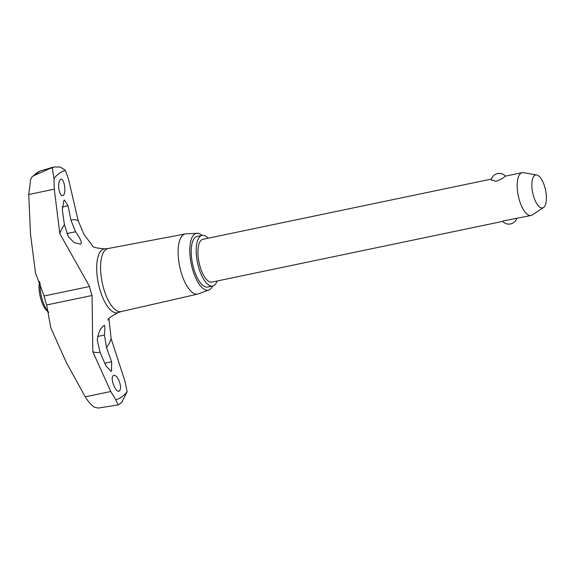 <?xml version="1.0" encoding="UTF-8"?>
<svg xmlns="http://www.w3.org/2000/svg" width="575" height="575" viewBox="0 0 575 575"><rect width="100%" height="100%" fill="white"/><g stroke="black" fill="none" stroke-linecap="round" stroke-linejoin="round"><path stroke-width="0.86" d="M212.628 286.019A29.009 11.306 -101.8 0 1 210.04 289.354A29.009 11.306 -101.8 0 1 208.905 289.965L198.368 293.897A30.712 11.967 -101.8 0 1 197.771 294.077L121.167 311.592A32.2 12.549 -101.8 0 1 102.846 285.423A32.2 12.549 -101.8 0 1 105.944 249.449A32.2 12.549 -101.8 0 1 108.014 248.551L185.215 233.953A30.712 11.967 -101.8 0 1 185.84 233.881L197.074 233.27A29.009 11.306 -101.8 0 1 202.062 235.398A25.861 10.077 78.2 0 0 200.51 236.095A25.861 10.077 78.2 0 0 197.994 264.895A25.861 10.077 78.2 0 0 212.664 286.012A25.861 10.077 78.2 0 0 214.245 285.308A25.861 10.077 78.2 0 0 217.113 281.002M53.993 178.48L52.303 167.958L50.291 168.374L33.343 175.849L32.207 176.669L30.655 179.4L28.75 194.508L30.518 234.284L35.513 273.039L44.153 295.974A34.982 13.635 78.2 0 0 45.296 300.553A34.982 13.635 78.2 0 0 46.661 304.973L50.78 327.728L66.305 362.466L85.244 396.836C88.09 401.487 91.087 404.908 94.228 407.114L98.181 408.056L118.198 404.958L115.783 399.783L110.774 391.503L92.805 351.749L92.05 295.5A34.982 13.635 -101.8 0 1 90.685 291.079A34.982 13.635 -101.8 0 1 89.542 286.501L59.814 233.601L54.28 189.175L53.993 178.48A117.472 45.784 -101.8 0 1 59.354 173.305A117.472 45.784 -101.8 0 1 65.349 170.387L68.49 179.055L78.15 220.541L83.749 234.047L92.69 246.064M52.303 167.958A124.444 48.501 -101.8 0 1 52.677 167.684A124.444 48.501 -101.8 0 1 53.058 167.418L54.639 166.944L60.375 167.066L65.356 170.387M50.291 168.374A124.444 48.501 -101.8 0 1 50.665 168.101A124.444 48.501 -101.8 0 1 51.046 167.835L53.058 167.418M60.404 179.508C63.983 176.424 66.865 193.401 63.099 195.572C61.432 196.312 60.095 194.515 59.081 190.181C58.248 184.949 58.686 181.391 60.404 179.508L60.892 179.285M63.099 195.572L62.61 195.795M62.344 209.875L63.897 200.294L64.4 200.071L68.066 205.8L70.933 220.117L75.577 231.754C79.918 237.885 81.772 241.888 81.132 243.757L80.342 244.08L74.283 242.715L68.425 236.85L64.436 224.746L62.344 209.875M119.427 390.928C116.021 393.976 109.581 377.746 113.354 375.576C115.129 374.807 117.013 376.488 118.996 380.628C120.901 385.638 121.045 389.067 119.427 390.928L118.91 391.158M108.941 318.78L111.14 338.689L124.983 381.383L127.14 391.69A117.472 45.784 -101.8 0 1 121.778 396.858A117.472 45.784 -101.8 0 1 115.783 399.783M103.974 325.579C104.938 324.789 105.081 327.944 104.413 335.053L106.512 347.552L111.622 361.79L111.572 371.055L111.047 371.285L105.901 365.865L100.021 352.173L97.268 340.141C98.153 332.925 100.388 328.066 103.974 325.579L104.47 325.321M32.207 176.669L39.905 171.127L51.046 167.835M197.771 294.077A30.712 11.967 -101.8 0 1 180.291 269.122A30.712 11.967 -101.8 0 1 183.245 234.816A30.712 11.967 -101.8 0 1 185.215 233.953M208.905 289.965A29.009 11.306 -101.8 0 1 192.014 267.289A29.009 11.306 -101.8 0 1 194.623 234.154A29.009 11.306 -101.8 0 1 197.074 233.27M40.171 282.95A20.988 8.179 78.2 0 0 48.76 312.239M48.789 312.354L47.624 311.434A18.788 7.324 -101.8 0 1 39.546 281.405M212.664 286.012L207.697 287.047A25.861 10.077 -101.8 0 1 193.028 265.93A25.861 10.077 -101.8 0 1 195.543 237.137A25.861 10.077 -101.8 0 1 197.124 236.426L202.091 235.391A25.861 10.077 78.2 0 1 208.179 238.201M532.443 214.863A21.864 8.517 -101.8 0 1 532.335 214.935A21.864 8.517 -101.8 0 1 531.106 215.46A21.864 8.517 -101.8 0 1 518.7 197.599A21.864 8.517 -101.8 0 1 520.828 173.255A21.864 8.517 -101.8 0 1 522.165 172.658A21.864 8.517 -101.8 0 1 523.509 172.644L536.712 174.98A16.819 6.555 78.2 0 0 534.657 175.447A16.819 6.555 78.2 0 0 533.341 195.428A16.819 6.555 78.2 0 0 543.504 207.518A16.819 6.555 78.2 0 0 543.591 207.46A16.819 6.555 78.2 0 0 545.517 189.994A16.819 6.555 78.2 0 0 536.712 174.98M504.836 176.597C503.075 178.236 500.113 179.803 495.952 181.298L491.208 179.968A8.266 8.266 0 0 1 505.447 176.151L504.836 176.597M516.688 218.471A8.266 8.266 0 0 1 502.694 221.389L211.844 282.102A21.864 8.517 -101.8 0 1 199.446 264.241A21.864 8.517 -101.8 0 1 201.566 239.897A21.864 8.517 -101.8 0 1 202.91 239.301L491.452 179.069M503.305 220.944L531.106 215.46M505.439 176.151L522.165 172.658M113.354 375.576L113.879 375.346M127.14 391.69L121.778 402.313L118.213 404.951M121.397 311.535L118.04 312.649A32.624 12.715 -101.8 0 1 99.676 288.794A32.624 12.715 -101.8 0 1 102.156 249.809A32.624 12.715 -101.8 0 1 104.722 248.831L108.237 248.508M59.814 233.601A67.634 26.357 -101.8 0 1 64.436 224.746M100.021 352.173A67.634 26.357 -101.8 0 1 92.805 351.749M33.35 175.849A122.417 47.711 -101.8 0 1 36.599 173.075A122.417 47.711 -101.8 0 1 40.07 171.062M70.933 220.117A67.634 26.357 -101.8 0 1 78.15 220.541M68.066 205.8L62.122 207.043M75.577 231.754L66.865 233.572M111.14 338.689A67.634 26.357 -101.8 0 1 106.512 347.552M104.413 335.053L97.57 336.483M111.622 361.79L104.765 363.22M89.542 286.501L44.153 295.974M54.28 189.175L28.75 194.508M92.05 295.5L46.661 304.973M110.774 391.503L85.244 396.836M92.568 245.963C92.712 247.257 96.758 248.213 104.722 248.831M543.504 207.518L532.335 214.935M118.04 312.649C110.997 316.394 107.669 318.895 108.05 320.138M54.639 166.944L50.327 167.843"/></g></svg>
